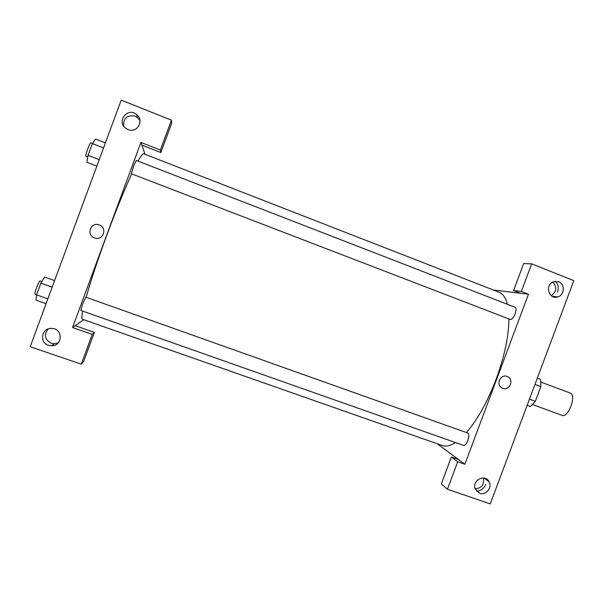 <?xml version="1.0" encoding="UTF-8"?>
<svg xmlns="http://www.w3.org/2000/svg" width="604" height="604" viewBox="0 0 604 604"><rect width="100%" height="100%" fill="white"/><g stroke="black" fill="none" stroke-linecap="round" stroke-linejoin="round"><path stroke-width="0.91" d="M561.909 415.31L562.022 415.356C568.251 418.323 576.941 394.85 570.274 393.053L541.063 382.158M534.97 384.416L540.859 386.605L540.572 379.35L537.318 378.134M540.859 386.605L535.355 401.313L530.418 406.5L527.149 405.307M529.459 399.138L535.355 401.313M493.43 290.026L520.52 293.272L513.581 290.554L523.66 263.571L531.671 263.835L573.8 280.641L490.267 503.887L447.428 489.255L441.343 483.887L451.384 457.017L457.704 461.758L447.428 489.255M554.51 296.534L553.928 297.002M555.68 281.283C558.277 284.469 558.904 288.085 557.567 292.132M551.241 295.658C556.677 291.619 557.175 287.089 552.751 282.068M558.677 281.774L553.264 281.834C544.483 285.065 548.945 299.977 557.749 296.911C564.612 295.228 565.306 284.023 558.677 281.774M513.581 290.554L521.35 291.438L531.671 263.835M520.52 293.272L528.447 294.216L521.35 291.438M528.447 294.216L464.884 464.265L458.413 459.47L451.384 457.017M485.654 484.393C483.932 488.462 480.95 490.795 476.715 491.384M486.182 478.791L486.303 479.674M475.167 488.825C481.758 488.175 484.476 484.559 483.328 477.968M479.584 493.241C485.797 495.718 492.554 487.564 489.112 481.758C485.118 473.317 471.384 480.656 475.295 489.164L479.584 493.241M464.884 464.265L457.704 461.758M502.717 388.312L501.954 387.964C495.439 384.763 500.625 373.529 507.254 376.496C514.457 378.995 509.761 391.233 502.717 388.312C509.761 391.233 514.457 378.995 507.254 376.488C500.625 373.529 495.439 384.763 501.954 387.964L502.717 388.312M458.413 459.47L437.145 443.714M467.775 440.558C466.386 443.955 465.012 445.578 463.653 445.427L80.8 310.448L82.574 304.212L85.806 297.183L467.843 433.053C469.127 434.004 469.104 436.511 467.775 440.558M515.136 313.831C513.506 317.712 511.905 319.584 510.335 319.471L131.378 173.763L133.461 166.44L136.232 160.422L515.22 307.33C516.352 308.123 516.329 310.29 515.136 313.831M508.93 318.927C508.742 336.262 504.491 356.33 496.178 379.131C487.481 401.819 477.568 419.629 466.447 432.555M455.416 442.528C450.29 445.797 445.895 446.786 442.226 445.495L82.499 319.274C81.653 318.98 81.721 316.269 82.718 311.128M138.044 161.125C140.951 155.877 142.854 153.424 143.752 153.786L498.972 292.185C502.86 293.695 505.669 297.734 507.398 304.295M86.13 297.296C90.819 280.641 97.72 259.901 106.832 235.092C116.021 210.351 124.318 189.943 131.71 173.892M72.563 327.542L140.936 142.416L160.392 150.041L171.438 120.151L121.2 100.113L30.2 346.726L81.253 364.167L92.253 334.405L72.563 327.542L83.669 319.682M145.02 154.277L140.936 142.416M94.481 237.901C85.776 235.062 90.743 221.472 99.23 224.93C107.776 227.693 103.239 241.064 94.79 238.006L94.79 238.006C103.239 241.064 107.776 227.693 99.23 224.93C90.743 221.472 85.776 235.062 94.481 237.901M128.071 129.543L125.949 128.373C116.059 121.623 127.572 106.712 136.595 114.564C144.583 120.475 137.131 133.59 128.071 129.543M48.426 345.284C38.898 342.498 41.752 327.647 51.68 328.417C63.042 328.349 62.982 346.039 51.642 345.79L48.426 345.284M139.969 120.641L137.508 117.546L135.1 116.134C127.225 114.79 123.397 118.052 123.631 125.926M48.207 328.961C43.699 334.79 44.711 339.561 51.242 343.276L54.383 343.774L58.263 342.838M75.168 325.699L94.367 332.404L83.639 361.434L81.253 364.167M94.367 332.404L92.253 334.405M141.872 145.119L160.838 152.54L171.619 123.39L171.438 120.151M160.838 152.54L160.392 150.041M54.602 280.588L44.62 277.025L40.883 283.17L36.565 294.88L36.081 300.18L46.078 303.691M40.883 283.17L52.17 287.179M35.085 294.299L47.859 298.867M34.994 294.299C33.733 294.246 39.109 280.173 40.098 280.928L41.865 281.555M105.413 142.899L95.515 139.048L92.367 143.593L88.033 155.341L86.946 162.272L96.859 166.07M92.367 143.593L103.556 147.927M88.033 155.341L99.23 159.645M87.776 157.002L85.987 156.3C84.96 155.734 89.92 142.061 90.872 142.838L92.465 143.458M562.022 415.356L532.758 404.604M557.749 296.911L552.101 296.247M489.112 481.758L484.129 478.074M136.595 114.564L137.508 117.546M51.642 345.79L54.383 343.774"/></g></svg>
